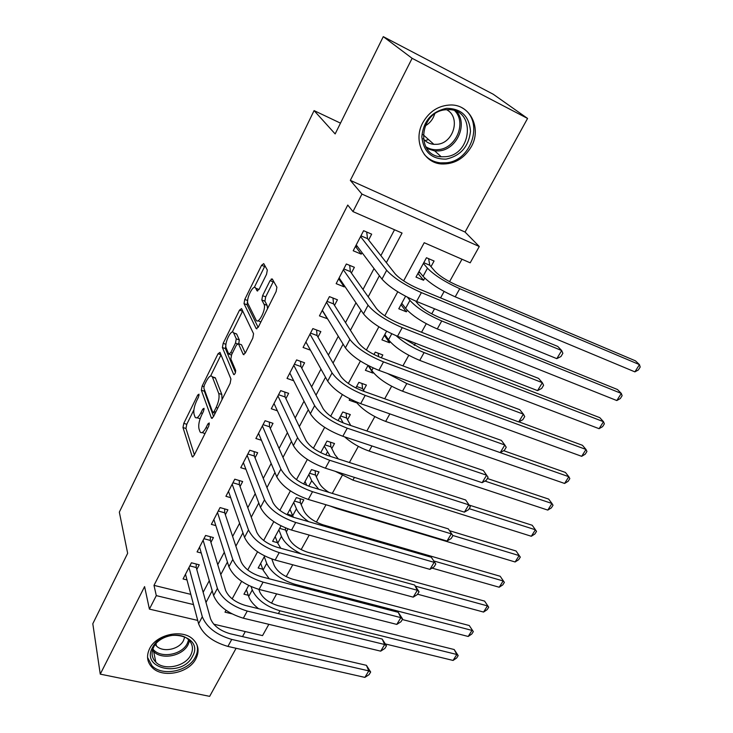 <?xml version="1.0" encoding="UTF-8"?>
<svg xmlns="http://www.w3.org/2000/svg" width="733" height="733" viewBox="0 0 733 733"><rect width="100%" height="100%" fill="white"/><g stroke="black" fill="none" stroke-linecap="round" stroke-linejoin="round"><path stroke-width="1.1" d="M199.037 394.171L197.745 395.014L183.791 423.353L182.984 427.541L192.22 456.741L194.034 455.486L208.722 426.157L209.253 422.959L207.925 423.885L206.01 427.696C203.481 432.351 201.502 433.753 200.063 431.893L199.01 428.924C198.222 425.296 199.092 420.687 201.621 415.089L203.49 411.323L204.058 408.318L202.729 409.142L200.86 412.908C198.386 417.498 196.462 418.909 195.079 417.132L194.071 414.301C193.32 410.801 194.181 406.311 196.655 400.814L198.478 397.103L199.037 394.171M422.758 122.768C412.899 140.617 423.509 162.973 441.486 163.963C454.185 164.412 464.117 158.658 471.301 146.701C481.746 128.779 470.659 104.846 451.088 104.966C438.856 105.268 429.41 111.205 422.758 122.768M149.587 648.696C146.188 655.888 147.058 662.165 152.198 667.534C162.616 678.538 188.912 673.151 195.894 658.784C199.614 651.188 198.551 644.591 192.697 639.011C182.004 628.795 156.248 634.466 149.587 648.696M266.546 274.279L267.325 270.065L263.724 263.614L261.58 265.291L244.776 299.44L244.016 303.627L256.156 328.586L258.346 327.055L276.112 291.578L276.9 287.217L272.291 278.961L270.065 280.629L262.588 295.674L261.809 299.98L264.017 304.222C266.61 308.749 258.254 325.315 256.074 320.037L248.011 303.7C245.564 299.504 253.508 283.359 255.67 288.179L257.026 290.79L259.17 289.178L266.546 274.279M273.528 281.179L265.685 296.865L264.915 301.162L261.809 299.98L264.925 301.181L267.105 305.349L263.99 304.168M383.286 36.65L493.227 94.236L527.568 118.444L412.12 58.319L383.286 36.65L335.155 133.928L314.081 110.61L119.332 512.12L127.652 553.314L92.807 623.728L100.256 674.14L144.593 586.602L149.404 609.105L156.303 595.627L153.994 585.365L347.754 205.057L352.976 211.599L361.946 194.08L479.281 246.508L470.192 262.817L424.215 242.724L403.645 280.867M412.12 58.319L350.328 180.355L361.946 194.08M219.992 352.39L218.049 353.746L202.161 386.034L201.364 390.222L211.461 418.195L213.376 416.857L230.135 383.396L230.932 378.988L219.992 352.39M223.171 343.337L239.508 310.132L241.542 308.611L253.572 333.753L252.784 338.16L245.353 353.004L243.246 354.47L238.417 343.658L236.374 345.124L231.619 354.69L230.831 358.996L235.659 370.385C235.595 373.024 234.926 374.389 233.671 374.471L222.392 347.524L223.171 343.337L225.947 344.327M100.256 674.14L209.656 696.35L236.099 648.274M424.737 278.119L423.573 280.253L417.947 273.446M430.995 266.647L434.064 261.012L426.459 257.741L415.978 277.074L423.573 280.253M407.227 310.233L406.357 311.818L400.997 304.69M390.057 341.697L389.489 342.751L384.376 335.329M373.234 372.547L372.941 373.088L368.168 365.529M381.307 357.759L382.828 354.955L375.269 352.115L373.958 354.525M363.568 390.268L366.408 385.054L358.868 382.342L355.826 387.949M347.524 419.688L350.31 414.576L342.787 411.992L338.087 420.66M331.783 448.55L334.514 443.538L327.01 441.074L320.715 452.682M316.335 476.871L319.02 471.951L311.534 469.606L303.7 484.037M301.181 504.661L303.81 499.833L296.343 497.606L287.373 514.154L292.623 515.675M286.301 531.938L287.959 528.905M196.783 569.514L199.239 564.804L191.432 562.788L183.058 578.951L186.997 579.931M210.939 542.374L213.44 537.573L205.607 535.447L197.076 551.912L201.263 553.021M225.361 514.722L227.908 509.829L220.056 507.584L211.351 524.37L215.823 525.607M240.058 486.538L242.66 481.544L234.78 479.19L225.911 496.296L230.703 497.689M255.038 457.804L257.686 452.719L249.788 450.245L240.745 467.681L245.903 469.248M270.312 428.512L273.015 423.326L265.089 420.724L255.872 438.499L261.461 440.286M285.888 398.642L288.646 393.355L280.693 390.625L271.292 408.757L277.376 410.792M301.776 368.186L304.589 362.789L296.608 359.912L287.024 378.411L293.704 380.757M317.985 337.107L320.852 331.6L312.854 328.595L303.068 347.46L310.462 350.172M334.514 305.395L337.446 299.788L329.429 296.627L319.441 315.886L327.541 318.773M351.391 273.043L354.378 267.307L346.343 263.999L336.154 283.653L344.18 286.878L344.611 286.053M153.994 585.365L190.818 594.371M203.151 592.31L209.29 580.673M217.747 564.657L224.298 552.242M232.627 536.464L239.609 523.243M247.8 507.712L255.221 493.648M263.275 478.402L271.164 463.467M279.062 448.486L287.428 432.653M295.17 417.975L304.03 401.198M311.607 386.841L320.981 369.084M328.384 355.056L338.289 336.291M345.518 322.602L355.972 302.793M363 289.471L374.041 268.571M380.867 255.634L394.528 229.759M368.617 240.012L371.668 234.166L363.605 230.693L353.205 250.759L361.25 254.131L362.029 252.638M271.503 603.158L276.643 593.886M286.191 576.651L292.76 564.776M301.144 549.64L309.216 535.081M316.39 522.116L326.002 504.762M332.287 493.41L342.174 475.552M349.394 462.514L358.336 446.379M366.866 430.977L374.82 416.619M384.697 398.77L391.624 386.273M402.921 365.868L408.776 355.313M414.255 345.408L415.464 343.227M421.539 332.251L426.267 323.72M431.728 313.861L434.541 308.776M440.57 297.9L444.125 291.477M449.549 281.674L461.982 259.235M248.276 595.278L243.952 594.188L248.67 585.502M262.753 569.211L258.163 568.002L264.668 555.999M277.532 542.686L272.63 541.32L281.005 525.891M356.714 402.838L349.183 400.2L349.87 398.935M372.941 373.088L365.391 370.321L368.03 365.455M389.489 342.751L381.92 339.855L386.593 331.243M406.357 311.818L398.779 308.776L405.569 296.26M340.497 123.144L314.081 110.61M271.247 278.971L272.584 279.493M350.328 180.355L465.061 232.059L527.568 118.444M465.061 232.059L479.281 246.508M268.837 624.324L262.542 635.612L213.724 624.177M242.522 636.611L245.289 631.571M386.355 262.625L402.05 233.048L352.976 211.599M205.982 602.471L212.203 590.743M220.78 574.59L227.422 562.074M235.87 546.158L242.944 532.827M251.254 517.168L258.786 502.975M266.959 487.592L274.948 472.519M282.975 457.41L291.459 441.422M299.321 426.615L308.309 409.674M316.005 395.179L325.516 377.248M333.039 363.082L343.099 344.125M350.429 330.299L361.057 310.288M368.204 296.828L379.41 275.7M156.303 595.627L193.512 604.578M197.708 620.42L149.404 609.105M226.011 610.287L225.004 612.156L231.775 613.787M397.762 291.78L384.798 315.822M378.879 326.799L366.363 350.007M360.407 361.057L348.322 383.46M342.338 394.565L330.675 416.197M324.655 427.366L313.385 448.248M307.338 459.463L296.471 479.629M290.396 490.89L279.896 510.36M273.794 521.667L263.66 540.468M257.54 551.812L247.754 569.962M241.615 581.342L232.169 598.87M327.449 318.956L322.245 310.471M344.18 286.878L338.683 278.76M361.25 254.131L355.459 246.407M197.021 417.755L200.136 418.68M202.143 432.543L204.983 433.624M193.897 409.848L186.768 424.297L185.962 428.475L194.373 454.808M204.342 389.48L204.36 391.22L213.569 416.481M221.018 354.873L210.591 376.011M204.388 385.118L203.829 388.059L212.753 412.468L214.1 411.525L216.134 407.456C218.755 401.675 219.616 397.002 218.727 393.438L212.295 376.771C210.866 374.939 208.878 376.405 206.33 381.169L204.388 385.118M222.035 399.577L221.815 394.473L218.727 393.438M213.349 377.129L215.319 377.797L221.815 394.473M232.242 332.113L242.522 311.259L239.508 310.132M245.28 353.15L241.496 344.757L240.827 344.519M235.495 372.492L225.398 348.587L222.392 347.524M233.635 332.947L233.58 332.837C231.509 328.091 223.968 343.621 226.185 348.038L228.76 354.094L230.748 352.646L235.476 343.108L236.264 338.829L233.635 332.947L236.667 334.046L234.917 333.323M238.747 343.777L239.325 339.929L236.264 338.829M236.667 334.046L239.325 339.929M225.883 345.069L225.398 348.587M257.063 288.72L258.896 289.691M257.961 320.742L260.893 321.979M267.527 308.74L267.105 305.349M247.635 300.915L247.039 304.763L258.153 327.422M264.961 265.841L254.259 287.473M258.859 589.359L259.711 591.852C262.726 598.174 268.846 602.783 278.091 605.669L454.185 649.53L458.189 655.595L456.686 657.968L453.067 660.442L385.686 644.023M453.067 660.442L456.824 654.487L279.942 610.791C265.96 606.448 256.742 599.502 252.262 589.964L251.144 586.657M258.547 608.702C253.398 604.661 250.109 600.602 248.689 596.525L246.416 589.644M458.189 655.595L456.824 654.487L454.185 649.53M196.242 564.025L196.224 567.525L210.518 618.689C213.413 625.698 219.927 630.71 230.061 633.715L366.418 665.326L370.669 672.024L369.102 674.617L364.878 677.393L227.917 646.424C212.607 641.925 202.83 634.366 198.588 623.746L185.495 574.251M364.878 677.393L368.8 670.878L231.747 639.423C216.418 634.879 206.605 627.32 202.308 616.746L188.986 567.516M370.669 672.024L368.8 670.878L366.418 665.326M196.224 567.525L189.829 565.885M192.431 656.475C182.27 677.713 140.489 669.101 152.418 647.743C162.909 625.817 204.993 635.538 192.431 656.475M153.71 647.037C150.971 652.828 151.685 657.877 155.845 662.183C164.192 670.933 185.165 666.618 190.717 655.137C193.668 649.09 192.825 643.849 188.207 639.396C179.677 631.15 159.061 635.648 153.71 647.037M184.698 637.087L183.497 640.55C179.209 649.502 162.964 652.819 156.45 645.993L155.24 644.609M147.535 657.391L151.988 665.784C162.332 676.715 188.408 671.373 195.335 657.116C197.553 652.911 198.075 648.76 196.911 644.683M446.104 159.116C431.581 159.29 423.491 151.832 421.841 136.732C423.381 121.092 431.6 111.627 446.489 108.337C461.268 108.484 469.267 116.135 470.494 131.308C468.699 146.618 460.562 155.891 446.104 159.116M445.838 109.739C419.166 111.508 415.391 156.028 441.184 156.77L445.49 156.706C472.052 154.993 475.946 109.593 448.834 109.629L445.838 109.739M446.534 109.675C461.139 116.913 453.709 143.292 437.106 144.3L433.881 144.346C429.52 143.925 425.965 142.028 423.216 138.656M424.27 154.397C428.548 159.354 433.973 162.176 440.533 162.863L446.076 162.79C472.144 161.123 484.623 119.937 461.946 107.751M425.021 140.58L428.53 139.554M434.66 114.009C432.992 119.296 429.804 123.272 425.094 125.929M271.806 559.013L274.188 565.409C277.321 571.621 283.534 576.22 292.815 579.226L469.257 625.524L473.316 631.608L471.795 634.018L468.185 636.464L402.325 619.532M468.185 636.464L471.997 630.398L294.758 584.247C280.73 579.721 271.375 572.775 266.711 563.42L264.274 556.723M269.203 578.768L263.074 570.1L260.673 563.365M473.316 631.608L469.257 625.524M285.43 527.925L285.549 530.051L288.93 538.48C292.192 544.564 298.487 549.173 307.805 552.288L484.595 601.106L488.709 607.208L487.152 609.664L483.56 612.064L417.599 594.206M301.071 553.846C290.946 548.65 284.404 542.823 281.435 536.382L278.861 529.84M280.812 548.284L277.734 543.19L275.187 536.602M483.56 612.064L487.445 605.898L415.4 586.143M488.709 607.208L484.595 601.106M285.549 530.051L279.649 528.383M300.118 498.733L300.383 502.82L303.957 511.038C307.347 517.003 313.724 521.603 323.088 524.837L500.19 576.266L504.368 582.378L502.792 584.879L499.2 587.234L432.012 568.093M308.639 521.667C302.417 517.315 298.349 513.045 296.444 508.83L293.722 502.444M293.383 517.241L289.975 509.343M499.2 587.234L503.15 580.957L433.991 561.011M504.368 582.378L500.19 576.266M300.383 502.82L294.474 501.06M315.163 470.742L315.492 475.076L319.267 483.084C320.825 486.171 324.059 489.268 328.952 492.384M318.754 489.268L311.727 480.756L308.859 474.544M306.797 485.429L305.047 481.572M449.604 530.719L516.069 550.996L520.302 557.117L518.698 559.664L515.116 561.973L336.988 508.61L329.896 505.926M515.116 561.973L519.138 555.587L452.774 535.466M520.302 557.117L516.069 550.996M315.492 475.076L309.564 473.234M210.325 536.73L210.344 540.432L225.627 590.45C228.659 597.331 235.275 602.343 245.454 605.485L382.177 639.066L386.493 645.782L384.898 648.43L380.684 651.151L243.347 618.203C227.963 613.512 218.049 605.953 213.596 595.535L199.55 547.13M380.684 651.151L384.678 644.509L247.25 611.065C231.857 606.319 221.897 598.769 217.399 588.397L203.114 540.267M386.493 645.782L384.678 644.509L382.177 639.066M210.344 540.432L203.921 538.7M224.665 508.904L224.719 512.825L241.047 561.652C244.226 568.387 250.924 573.398 261.159 576.679L398.239 612.302L402.619 619.037L400.997 621.731L396.782 624.406L259.088 589.424C243.631 584.522 233.58 576.972 228.916 566.756L213.88 519.495M396.782 624.406L400.859 617.644L263.074 582.13C247.598 577.183 237.51 569.633 232.792 559.471L217.509 512.504M402.619 619.037L400.859 617.644L398.239 612.302M224.719 512.825L218.287 511.002M239.279 480.536L239.379 484.687L256.779 532.268C260.105 538.856 266.904 543.868 277.175 547.285L414.603 585.026L419.056 591.778L417.398 594.527L413.201 597.148L275.15 560.049C259.629 554.936 249.422 547.386 244.538 537.39L228.485 491.33M413.201 597.148L417.352 590.257L279.218 552.609C263.678 547.45 253.435 539.9 248.496 529.959L232.178 484.201M419.056 591.778L417.352 590.257L414.603 585.026M239.379 484.687L232.92 482.763M254.168 451.61L254.324 456.008L272.832 502.279C276.314 508.72 283.213 513.723 293.53 517.287L431.288 557.227L435.814 563.998L434.128 566.801L429.932 569.367L291.551 530.06C275.947 524.736 265.593 517.186 260.481 507.428L243.374 462.615M429.932 569.367L434.165 562.339L295.701 522.464C280.088 517.086 269.689 509.545 264.521 499.833L247.14 455.349M435.814 563.998L431.288 557.227M254.324 456.008L247.846 453.993M330.491 442.219L330.895 446.809L334.862 454.588L338.371 458.968M330.253 456.347L324.279 446.104M469.239 505.101L532.222 525.268L535.411 529.767L469.184 508.665M531.315 536.263L535.411 529.767L536.519 531.407L534.879 534L531.315 536.263L352.894 480.115L335.173 471.282M330.895 446.809L324.957 444.867M269.332 422.116L269.552 426.771L289.223 471.667C292.852 477.953 299.861 482.946 310.224 486.657L448.303 528.878L452.902 535.667L451.18 538.526L446.993 541.036L308.291 499.448C292.614 493.895 282.104 486.364 276.762 476.835L258.547 433.34M446.993 541.036L451.308 533.862L312.533 491.696C296.838 486.089 286.291 478.548 280.886 469.093L262.387 425.928M452.902 535.667L448.303 528.878M269.552 426.771L263.055 424.654M346.104 413.128L346.59 418.002L350.75 425.516M343.163 422.904L340.002 417.123M487.381 478.502L548.66 499.091L551.967 503.479L484.944 481.059M547.798 510.095L551.967 503.479L553.021 505.239L551.363 507.877L547.798 510.095L369.111 451.061C359.766 447.781 351.602 443.044 344.62 436.859M346.59 418.002L340.634 415.959M284.789 392.036L285.082 396.965L305.954 440.423C309.747 446.534 316.858 451.519 327.275 455.385L465.647 499.979L470.32 506.778L468.57 509.692L464.392 512.147L325.379 468.195C309.638 462.404 298.972 454.881 293.374 445.609L274.023 403.489M464.392 512.147L468.79 504.826L329.713 460.278C313.953 454.433 303.242 446.901 297.589 437.693L277.944 395.93M470.32 506.778L465.647 499.979M285.082 396.965L278.567 394.73M362.001 383.469L362.588 388.627L364.31 391.495M356.44 388.261L356.036 387.574M503.672 450.694L565.4 472.437L568.835 476.707L387.61 413.1M564.593 483.45L568.835 476.707L569.825 478.603L568.139 481.288L564.593 483.45L385.659 421.429C372.309 416.271 362.432 409.747 356.036 401.849M362.588 388.627L356.623 386.493M300.548 361.332L300.915 366.555L323.033 408.51C327 414.447 334.221 419.423 344.684 423.454L483.34 470.494L488.096 477.311L486.3 480.28L482.131 482.671L342.842 436.263C327.028 430.234 316.198 422.721 310.343 413.714L289.81 373.042M482.131 482.671L486.63 475.213L347.259 428.182C331.435 422.089 320.559 414.576 314.649 405.642L293.805 365.336M488.096 477.311L483.34 470.494M300.915 366.555L294.382 364.219M378.191 353.214L378.64 356.714M581.681 456.32L586.006 449.457L586.941 451.473L585.218 454.213L581.681 456.32L402.527 391.211C388.105 385.356 377.852 378.475 371.75 370.541L368.772 365.84M518.882 421.832L582.442 445.298L586.006 449.457L406.797 383.561L387.51 373.509M500.236 452.609L504.826 444.995L506.228 447.249L504.396 450.282L500.236 452.609L360.673 403.654C344.794 397.368 333.79 389.864 327.678 381.142L305.908 341.981M316.601 330.006L317.077 335.54L340.478 375.919C344.629 381.664 351.959 386.639 362.469 390.836L501.39 440.423L504.826 444.995L365.19 395.389C349.293 389.04 338.252 381.545 332.067 372.895L309.986 334.12M317.077 335.54L310.517 333.094M599.09 428.686L603.497 421.704L604.368 423.848L602.608 426.633L599.09 428.686L419.734 360.389C405.267 354.314 394.858 347.433 388.508 339.764L384.843 334.459M404.314 338.903L421.173 348.606L599.796 417.663L603.497 421.704L424.086 352.582C412.945 348.038 403.617 342.412 396.104 335.696M518.717 421.924L523.389 414.163L524.718 416.582L522.858 419.67L518.717 421.924L378.897 370.33C362.945 363.788 351.776 356.293 345.39 347.863L322.346 310.288M332.974 298.019L333.561 303.902L358.309 342.623C362.643 348.175 370.083 353.132 380.629 357.502L519.807 409.729L523.389 414.163L383.515 361.882C367.545 355.267 356.33 347.79 349.87 339.434L326.506 302.262M333.561 303.902L326.991 301.327M401.482 303.792L402.454 304.177M415.657 301.071L417.581 303.517C422.034 308.401 429.071 312.945 438.682 317.16L617.47 389.516L621.309 393.429L441.733 320.972C427.202 314.604 416.601 307.75 409.939 300.411L407.511 297.268M616.82 400.548L621.309 393.429L622.115 395.71L620.32 398.55L616.82 400.548L437.289 328.934C422.767 322.63 412.212 315.767 405.606 308.355L401.766 303.27M339.718 278.842L338.829 278.485M537.573 390.616L542.347 382.69L543.602 385.274L541.696 388.435L537.573 390.616L397.524 336.264C381.499 329.447 370.156 321.979 363.486 313.861L339.113 277.944M349.659 265.364L350.383 271.613L376.524 308.602C381.041 313.944 388.6 318.892 399.201 323.445L538.599 378.411L542.347 382.69L402.243 327.633C386.209 320.752 374.81 313.284 368.067 305.24L343.356 269.753M350.383 271.613L343.795 268.919M418.488 272.438L420.284 272.978M428.622 258.676L429.795 265.264L435.127 271.467C439.763 276.158 446.901 280.693 456.549 285.064L635.484 360.847L639.46 364.622L459.747 288.71C445.16 282.104 434.403 275.269 427.476 268.205L423.39 263.404M634.888 371.869L639.46 364.622L640.193 367.05L638.37 369.945L634.888 371.869L455.211 296.838C440.634 290.295 429.914 283.451 423.06 276.323L419.019 271.457M429.795 265.264L423.775 262.689M357.594 246.746L355.697 245.949M556.814 358.648L561.689 350.557L562.871 353.315L560.928 356.54L556.814 358.648L416.564 301.446C400.475 294.345 388.948 286.896 381.975 279.108L356.229 244.932M366.674 232.013L367.554 238.656L395.142 273.83C399.861 278.952 407.539 283.882 418.186 288.628L557.786 346.452L561.689 350.557L421.393 292.614C405.285 285.449 393.713 278.009 386.667 270.294L360.563 236.576M367.554 238.656L360.948 235.834M199.037 395.444L197.745 395.014M209.317 424.325L207.925 423.885M204.067 409.582L202.729 409.142M202.455 413.421L200.86 412.908M207.686 428.228L206.01 427.696M193.072 456.815L192.138 456.54M185.962 428.475L182.984 427.541M186.768 424.297L183.791 423.353M212.277 418.332L211.397 418.048M204.36 391.22L201.364 390.222M203.866 386.603L202.161 386.034M220.972 354.772L218.049 353.746M215.777 412.074L214.1 411.525M217.811 408.006L216.134 407.456M215.465 378.127L212.442 377.101M244.007 354.699L243.228 354.424M241.514 344.803L238.436 343.704M234.212 374.618L233.644 374.416M232.352 353.214L230.748 352.646M237.29 343.759L235.476 343.108M257.659 291.028L257.026 290.79M258.722 289.361L255.67 288.179M265.685 296.865L262.588 295.674M273.162 281.848L270.065 280.629M256.889 328.842L256.156 328.576L256.88 328.851M247.039 304.763L244.016 303.627M247.662 300.53L244.776 299.44M264.613 266.482L261.58 265.291M248.689 596.525L252.262 589.964M278.384 613.576L279.942 610.791M198.588 623.746L202.308 616.746M227.917 646.424L231.747 639.423M189.554 640.752L188.115 644.628C182.636 656.026 161.892 660.25 153.618 651.518L152.464 650.253M152.858 648.98C159.941 658.747 181.72 655.192 187.281 643.51L188.656 639.808M456.677 111.508C468.112 124.564 456.632 149.679 439.058 150.906L434.797 150.961L426.835 148.487M425.745 146.719C429.547 149.138 433.789 150.109 438.453 149.614C455.935 148.433 466.857 122.979 454.772 110.729M263.074 570.1L266.711 563.42M294.19 585.264L294.758 584.247M277.734 543.19L281.435 536.382M292.669 515.766L296.444 508.83M308.776 486.181L311.727 480.756M336.988 508.61L337.253 508.134M213.596 595.535L217.399 588.397M243.347 618.203L247.25 611.065M228.916 566.756L232.792 559.471M259.088 589.424L263.074 582.13M244.538 537.39L248.496 529.959M275.15 560.049L279.218 552.609M260.481 507.428L264.521 499.833M291.551 530.06L295.701 522.464M325.819 454.891L327.312 452.142M352.894 480.115L354.424 477.375M276.762 476.835L280.886 469.093M308.291 499.448L312.533 491.696M369.111 451.061L371.952 445.966M293.374 445.609L297.589 437.693M325.379 468.195L329.713 460.278M385.659 421.429L389.837 413.934M310.343 413.714L314.649 405.642M342.842 436.263L347.259 428.182M371.75 370.541L373.152 367.957M402.527 391.211L406.797 383.561M327.678 381.142L332.067 372.895M360.673 403.654L365.19 395.389M388.508 339.764L391.752 333.799M419.734 360.389L424.086 352.582M345.39 347.863L349.87 339.434M378.897 370.33L383.515 361.882M405.606 308.355L409.939 300.411M437.289 328.934L441.733 320.972M363.486 313.861L368.067 305.24M397.524 336.264L402.243 327.633M423.06 276.323L427.476 268.205M455.211 296.838L459.747 288.71M381.975 279.108L386.667 270.294M416.564 301.446L421.393 292.614M192.88 456.943L192.22 456.741M212.13 418.406L211.461 418.195M215.181 413.256L213.221 412.624M215.319 377.797L212.295 376.771M243.961 354.717L243.246 354.47M241.496 344.757L238.417 343.658M234.157 374.645L233.671 374.471M236.612 333.936L233.58 332.837M231.454 355.047L229.402 354.323M267.142 305.404L264.017 304.222M156.45 645.993L155.964 643.711M155.845 662.183L153.618 651.518L152.482 650.198M433.881 144.346L423.088 134.661M441.184 156.77L434.797 150.961L426.661 148.231"/></g></svg>

